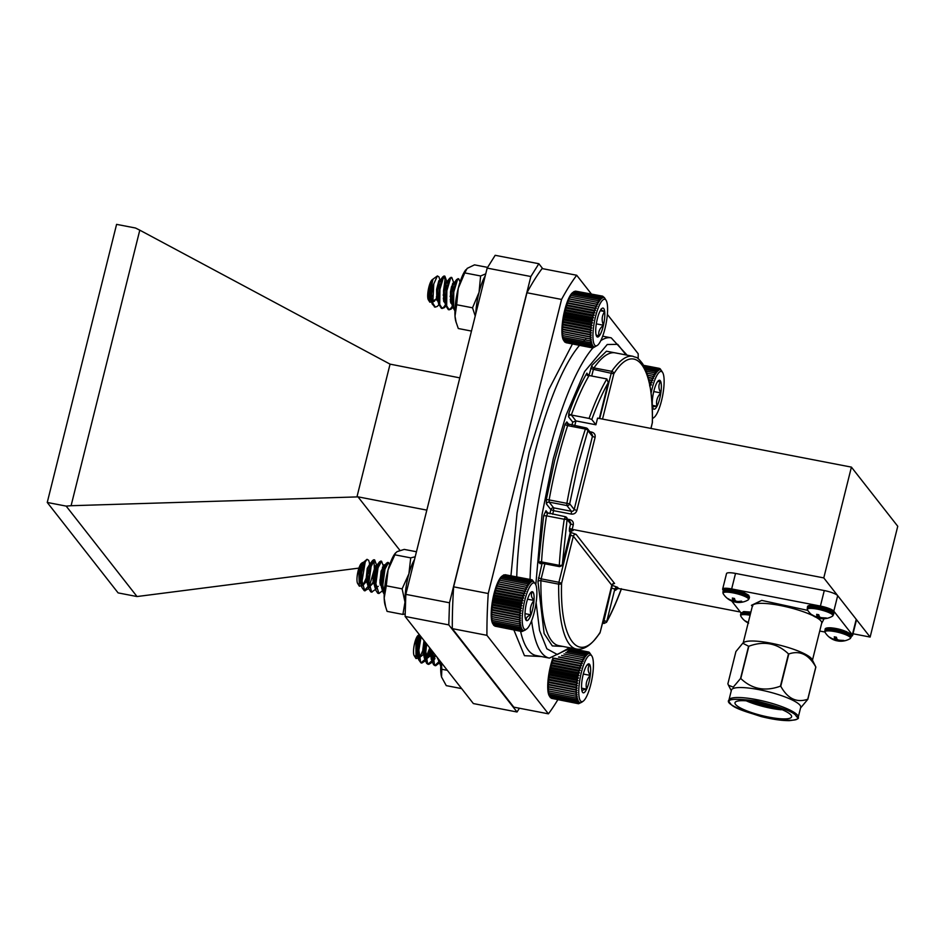 <?xml version="1.0" encoding="UTF-8"?>
<svg xmlns="http://www.w3.org/2000/svg" width="945" height="945" viewBox="0 0 945 945"><rect width="100%" height="100%" fill="white"/><g stroke="black" fill="none" stroke-linecap="round" stroke-linejoin="round"><path stroke-width="1.42" d="M597.405 345.362A23.731 5.906 100.9 0 0 606.064 323.674A23.731 5.906 100.9 0 0 606.099 300.321A23.731 5.906 100.9 0 0 598.894 306.298A23.731 5.906 100.9 0 0 593.212 330.266A23.731 5.906 100.9 0 0 597.405 345.362L592.881 347.973L594.062 346.85L592.231 347.748L593.472 346.508L591.629 347.252L592.928 345.894L591.109 346.472L592.468 345.019L590.649 345.421L592.066 343.909L590.271 344.122L591.747 342.551L589.975 342.574L591.511 340.98L589.774 340.802L591.357 339.196L589.645 338.83L591.275 337.235L589.609 336.668L591.286 335.097L589.668 334.353L591.381 332.829L589.81 331.908L591.57 330.443L590.046 329.344L591.83 327.974L590.365 326.698L592.161 325.434L590.755 324.017L592.574 322.871L591.239 321.3L593.07 320.296L591.783 318.595L593.614 317.744L592.385 315.925L594.228 315.24L593.058 313.327L594.889 312.807L593.779 310.834L595.598 310.492L594.547 308.448L596.342 308.294L595.35 306.215L597.11 306.251L596.177 304.16L597.901 304.396L597.016 302.305L598.717 302.731L597.866 300.664L599.52 301.278L598.717 299.246L600.323 300.049L599.567 298.088L601.114 299.069L600.382 297.191L601.882 298.348L601.174 296.576L602.626 297.888L601.93 296.222L603.312 297.699L602.638 296.163L575.517 291.131M601.93 296.222L574.477 291.414M601.174 296.576L574.312 291.391L572.516 292.69A25.042 6.225 -79.1 0 1 572.67 292.572A25.042 6.225 -79.1 0 1 572.753 292.513M572.67 292.572L571.749 293.411A25.042 6.225 -79.1 0 1 572.516 292.69M571.749 293.411L570.957 294.391A25.042 6.225 -79.1 0 1 571.749 293.411M570.957 294.391L570.154 295.608A25.042 6.225 -79.1 0 1 570.957 294.391M570.154 295.608L571.016 295.478L569.351 297.061A25.042 6.225 -79.1 0 1 570.154 295.608M569.351 297.061L570.154 297.12L568.536 298.726A25.042 6.225 -79.1 0 1 569.351 297.061M568.536 298.726L569.315 298.986L567.744 300.593A25.042 6.225 -79.1 0 1 568.536 298.726L597.901 304.396M567.744 300.593L568.488 301.042L566.976 302.624A25.042 6.225 -79.1 0 1 567.744 300.593L597.11 306.251M566.976 302.624L567.685 303.262L566.232 304.822A25.042 6.225 -79.1 0 1 566.976 302.624L596.342 308.294M566.232 304.822L566.917 305.648L565.523 307.137A25.042 6.225 -79.1 0 1 566.232 304.822L595.598 310.492M565.523 307.137L566.197 308.153L564.862 309.57A25.042 6.225 -79.1 0 1 565.523 307.137L594.889 312.807M564.862 309.57L565.535 310.751L564.248 312.074A25.042 6.225 -79.1 0 1 564.862 309.57L594.228 315.24M564.248 312.074L564.921 313.409L563.692 314.626A25.042 6.225 -79.1 0 1 564.248 312.074L593.614 317.744M563.692 314.626L564.378 316.114L563.208 317.201A25.042 6.225 -79.1 0 1 563.692 314.626L593.07 320.296M563.208 317.201L563.905 318.831L562.795 319.776A25.042 6.225 -79.1 0 1 563.208 317.201L592.574 322.871M562.795 319.776L563.504 321.524L562.464 322.304A25.042 6.225 -79.1 0 1 562.795 319.776L592.161 325.434M562.464 322.304L563.185 324.159L562.204 324.785A25.042 6.225 -79.1 0 1 562.464 322.304L591.83 327.974M562.204 324.785L562.96 326.722L562.015 327.159A25.042 6.225 -79.1 0 1 562.204 324.785L591.57 330.443M562.015 327.159L562.807 329.167L561.921 329.439A25.042 6.225 -79.1 0 1 562.015 327.159L591.381 332.829M561.921 329.439L562.759 331.494L561.909 331.565A25.042 6.225 -79.1 0 1 561.921 329.439L591.286 335.097M561.909 331.565L562.783 333.644L561.991 333.526A25.042 6.225 -79.1 0 1 561.909 331.565L591.275 337.235M561.991 333.526L562.913 335.617L562.145 335.31A25.042 6.225 -79.1 0 1 561.991 333.526L591.357 339.196M562.145 335.31L563.125 337.389L562.381 336.881A25.042 6.225 -79.1 0 1 562.145 335.31M562.381 336.881L562.7 338.239A25.042 6.225 -79.1 0 1 562.381 336.881M562.7 338.239L563.102 339.361A25.042 6.225 -79.1 0 1 562.7 338.239M563.102 339.361L563.563 340.224A25.042 6.225 -79.1 0 1 563.492 340.106A25.042 6.225 -79.1 0 1 563.102 339.361M591.109 346.472L564.248 341.287L563.563 340.224M564.26 341.287L564.779 342.066L591.629 347.252M565.027 342.114L592.231 347.748M565.925 342.681L592.881 347.973M439.46 302.943L436.814 300.132L436.614 289.371L438.858 280.677L439.992 280.464L438.976 276.92L437.405 275.928L433.779 283.89A16.1 4.004 100.9 0 0 431.381 296.116L432.137 303.865L434.877 306.971M438.988 302.991L439.378 302.27M443.583 290.469L445.036 279.673L444.008 275.999L442.721 276.956L439.059 289.17L438.858 304.337L441.374 308.283L443.488 307.491L446.312 303.617M450.517 291.804L451.545 286.5M451.332 277.617L449.655 278.291L445.993 290.517L445.792 305.672L448.308 309.629L450.422 308.838L453.246 304.952M458.266 278.952L456.589 279.625L452.927 291.851L452.726 307.007L454.923 310.87M433.779 283.89L432.798 303.168L435.302 307.113L437.417 306.322L439.59 303.77M443.193 295.218L444.445 290.635M445.485 285.331L445.851 281.917M446.394 304.278L443.748 301.479L443.548 290.706L445.792 282.023L446.926 281.811L444.871 276.176L443.595 277.121L439.921 289.347L439.732 304.503L442.236 308.448L444.351 307.657L446.524 305.105M450.127 296.565L451.379 291.981M452.419 286.666L452.785 283.264M453.328 305.613L450.682 302.813L450.481 292.052L452.726 283.358L453.86 283.146L451.804 277.511L450.529 278.456L446.855 290.682L446.666 305.837L449.17 309.795L451.285 309.003L453.458 306.44M460.073 282L458.738 278.846L457.463 279.803L453.789 292.017L453.6 307.172L454.947 310.397M432.267 295.372A10.631 2.646 -79.1 0 1 431.392 297.604M430.719 298.868A10.631 2.646 -79.1 0 1 430.14 299.671M429.845 302.199L428.357 299.837A10.631 2.646 -79.1 0 1 427.813 293.34A10.631 2.646 -79.1 0 1 432.255 279.673L433.034 279.094A11.364 2.823 100.9 0 0 430.459 283.642L428.746 294.06L429.845 302.199L433.342 301.538M431.381 296.116C431.676 286.24 432.267 280.535 433.164 279.011L437.405 275.928M433.023 279.177L430.542 288.201L430.743 298.963L432.739 301.798L434.357 301.266L437.216 297.226M438.456 294.332L439.85 289.808M440.89 284.469L440.937 281.008M442.886 276.743L439.732 280.842L437.476 289.536L437.677 300.297L439.673 303.132L438.799 302.967M443.441 299.872L444.15 298.561M445.39 295.679L446.784 291.143M447.824 285.815L447.871 282.342M449.82 278.078L446.666 282.189L444.41 290.871L444.611 301.644L446.607 304.467M450.375 301.219L451.084 299.908M452.324 297.013L453.718 292.477M454.758 287.15L454.805 283.677M456.754 279.413L453.6 283.524L451.344 292.218L451.545 302.979L452.667 305.648M430.459 283.642L429.68 288.036L429.88 298.797L431.865 301.632L434.594 299.931M436.342 297.061L437.122 295.348M438.988 289.642L440.027 284.303M443.276 298.396L444.055 296.683M445.922 290.977L446.961 285.638M450.21 299.73L450.989 298.018M452.856 292.312L453.895 286.985M595.858 333.538A14.73 3.662 100.9 0 0 596.649 336.361A14.73 3.662 100.9 0 0 599.035 336.219A14.73 3.662 100.9 0 0 603.442 325.245A14.73 3.662 100.9 0 0 604.682 311.578A14.73 3.662 100.9 0 0 602.048 308.389A14.73 3.662 100.9 0 0 601.504 308.885A14.73 3.662 100.9 0 0 597.086 319.859A14.73 3.662 100.9 0 0 595.858 333.538M596.082 334.873L599.035 336.219C598.043 332.12 599.52 328.458 603.442 325.245C601.41 320.213 601.823 315.654 604.682 311.578C601.185 310.208 600.134 309.322 601.504 308.885M596.319 323.863L603.442 325.245M600.252 310.716L604.682 311.578M602.638 296.163L604.41 297.663M605.095 298.726L604.422 297.675M600.382 297.191L573.52 292.017M599.567 298.088L572.705 292.903M598.717 299.246L571.867 294.072M597.866 300.664L571.016 295.478M597.016 302.305L570.154 297.12M596.177 304.16L569.315 298.986M595.35 306.215L568.488 301.042M594.547 308.448L567.685 303.262M593.779 310.834L566.917 305.648M593.058 313.327L566.197 308.153M592.385 315.925L565.535 310.751M591.783 318.595L564.921 313.409M591.239 321.3L564.378 316.114M590.755 324.017L563.905 318.831M590.365 326.698L563.504 321.524M590.046 329.344L563.185 324.159M589.81 331.908L562.96 326.722M589.668 334.353L562.807 329.167M589.609 336.668L562.759 331.494M589.645 338.83L562.783 333.644M589.774 340.802L562.913 335.617M589.975 342.574L563.125 337.389M590.271 344.122L563.409 338.936M590.649 345.421L563.787 340.235M549.269 695.827A25.042 6.225 -79.1 0 1 548.821 694.894L549.317 695.898A25.042 6.225 -79.1 0 1 549.269 695.827L550.462 697.693L577.312 702.867L578.635 701.497L576.804 702.029L578.186 700.564L576.367 700.918L577.808 699.383L576.013 699.548L577.501 697.977L575.741 697.953L577.289 696.347L575.552 696.122L577.147 694.516L575.446 694.102L577.1 692.508L575.434 691.905L577.123 690.346L575.517 689.555L577.241 688.043L575.682 687.074L577.442 685.633L575.942 684.487L577.726 683.14L576.273 681.829L578.08 680.601L576.686 679.136L578.517 678.026L577.182 676.419L579.013 675.451L577.749 673.726L579.58 672.911L578.375 671.068L580.206 670.418L579.061 668.493L580.88 668.02L579.793 666.024L581.6 665.729L580.561 663.673L582.344 663.567L581.376 661.488L583.124 661.571L582.203 659.48L583.927 659.752L583.053 657.673L584.731 658.133L583.904 656.078L585.546 656.74L584.754 654.731L586.349 655.582L585.593 653.633L587.129 654.661L586.408 652.806L587.896 654.011L587.188 652.251L588.617 653.609L587.932 651.979L589.302 653.491L588.629 651.991L589.94 653.633L589.267 652.286L591.924 656.114A23.731 5.906 100.9 0 0 581.707 671.068A23.731 5.906 100.9 0 0 578.812 693.949A23.731 5.906 100.9 0 0 583.23 701.155A23.731 5.906 100.9 0 0 591.877 679.467A23.731 5.906 100.9 0 0 591.924 656.114M550.651 697.729L577.891 703.446L579.155 702.17L577.312 702.867M551.514 698.355L578.541 703.741L579.734 702.584L577.891 703.446M552.979 657.897L553.699 658.488L552.234 660.059A25.042 6.225 -79.1 0 1 552.813 658.346M552.234 660.059L552.931 660.839L551.514 662.351A25.042 6.225 -79.1 0 1 552.234 660.059L581.6 665.729M551.514 662.351L552.199 663.307L550.84 664.748A25.042 6.225 -79.1 0 1 551.514 662.351L580.88 668.02M550.84 664.748L551.514 665.894L550.214 667.241A25.042 6.225 -79.1 0 1 550.84 664.748L580.206 670.418M550.214 667.241L550.888 668.54L549.647 669.781A25.042 6.225 -79.1 0 1 550.214 667.241L579.58 672.911M549.647 669.781L550.321 671.233L549.151 672.356A25.042 6.225 -79.1 0 1 549.647 669.781L579.013 675.451M549.151 672.356L549.836 673.95L548.714 674.931A25.042 6.225 -79.1 0 1 549.151 672.356L578.517 678.026M548.714 674.931L549.411 676.644L548.36 677.47A25.042 6.225 -79.1 0 1 548.714 674.931L578.08 680.601M548.36 677.47L549.08 679.301L548.076 679.963A25.042 6.225 -79.1 0 1 548.36 677.47L577.726 683.14M548.076 679.963L548.821 681.888L547.876 682.373A25.042 6.225 -79.1 0 1 548.076 679.963L577.442 685.633M547.876 682.373L548.655 684.369L547.757 684.676A25.042 6.225 -79.1 0 1 547.876 682.373L577.241 688.043M547.757 684.676L548.584 686.72L547.734 686.838A25.042 6.225 -79.1 0 1 547.757 684.676L577.123 690.346M547.734 686.838L548.596 688.917L547.781 688.846A25.042 6.225 -79.1 0 1 547.734 686.838L577.1 692.508M547.781 688.846L548.691 690.949L547.923 690.677A25.042 6.225 -79.1 0 1 547.781 688.846L577.147 694.516M547.923 690.677L548.88 692.768L548.135 692.307A25.042 6.225 -79.1 0 1 547.923 690.677M548.135 692.307L548.443 693.713A25.042 6.225 -79.1 0 1 548.135 692.307M420.749 636.41A16.1 4.004 100.9 0 0 419.013 641.738L417.997 650.03L418.682 659.716L420.962 662.882L425.463 659.031L429.762 647.916M425.959 643.049L424.931 651.365L425.616 661.051L426.679 663.39L427.896 664.217L432.397 660.378L435.019 654.613M432.019 650.786L432.55 662.398L433.613 664.725L434.83 665.552L439.779 660.898M438.799 659.445L440.724 666.284M421.08 636.824L418.871 650.195L420.608 662.221L421.824 663.047L425.144 661.004L430.447 648.778M426.679 643.982L425.805 651.53L427.542 663.555L428.77 664.382L432.078 662.339L435.645 655.417M432.81 651.802L434.476 664.89L435.704 665.717L440.004 662.398M439.756 660.661L440.772 665.126M419.072 647.691A10.631 2.646 -79.1 0 1 418.753 648.943A10.631 2.646 -79.1 0 1 415.162 656.078M416.001 658.535L414.182 655.641A10.631 2.646 -79.1 0 1 414.831 642.411A10.631 2.646 -79.1 0 1 418.068 635.465L418.859 634.886A11.364 2.823 100.9 0 0 418.54 635.17L415.918 642.234L416.001 658.535L419.592 657.874L423.762 648.341M418.493 635.253A10.631 2.646 -79.1 0 1 419.285 635.548M420.029 638.359A10.631 2.646 -79.1 0 1 420.041 641.112M419.013 641.738L420.112 635.595M419.651 634.993L418.399 637.745L416.745 648.577L418.316 657.129L419.261 657.72L422.698 655.062L426.396 645.813M424.707 641.454L423.679 649.912L425.25 658.464L426.195 659.067L429.632 656.397L432.16 650.963M430.731 649.144L431.227 657.791L433.129 660.401L432.267 660.236L434.995 658.582L432.078 662.339M437.972 658.381L439.862 661.547M418.54 635.17L415.883 648.412L417.442 656.952L418.399 657.555L421.127 655.901L419.592 657.874M422.876 652.995L426.077 643.202M424.01 640.556L422.817 649.747L424.376 658.299L425.333 658.901L428.061 657.236L431.522 650.148M429.94 648.128L431.31 659.634L432.267 660.236M436.885 656.999L439.189 661.571M548.821 694.894A25.042 6.225 -79.1 0 1 548.443 693.713L548.821 694.894M581.907 681.31A14.73 3.662 100.9 0 0 582.439 692.106A14.73 3.662 100.9 0 0 582.463 692.153A14.73 3.662 100.9 0 0 586.621 689.141A14.73 3.662 100.9 0 0 590.271 675.38A14.73 3.662 100.9 0 0 589.739 664.583A14.73 3.662 100.9 0 0 587.861 664.193A14.73 3.662 100.9 0 0 585.557 667.548A14.73 3.662 100.9 0 0 581.907 681.31M582.439 692.106C581.376 690.653 582.77 689.661 586.621 689.141C585.392 684.085 586.609 679.502 590.271 675.38C587.648 671.34 587.471 667.749 589.739 664.583L587.353 665.056M581.577 688.173L586.621 689.141M583.313 674.045L590.271 675.38M581.777 702.206L578.541 703.741M549.943 696.843L576.804 702.029M576.367 700.918L549.506 695.733M588.629 651.991L570.142 648.424M587.932 651.979L570.048 648.53M587.188 652.251L569.717 648.884M586.408 652.806L569.138 649.475M585.593 653.633L568.311 650.302M584.754 654.731L567.201 651.341M583.904 656.078L565.783 652.582M583.053 657.673L563.976 653.987M583.927 659.752L561.732 655.476M582.203 659.48L561.661 655.511M583.124 661.571L558.932 656.905M581.376 661.488L558.507 657.07M582.344 663.567L554.467 658.192M580.561 663.673L553.699 658.488M579.793 666.024L552.931 660.839M579.061 668.493L552.199 663.307M578.375 671.068L551.514 665.894M577.749 673.726L550.888 668.54M577.182 676.419L550.321 671.233M576.686 679.136L549.836 673.95M576.273 681.829L549.411 676.644M575.942 684.487L549.08 679.301M575.682 687.074L548.821 681.888M575.517 689.555L548.655 684.369M575.434 691.905L548.584 686.72M575.446 694.102L548.596 688.917M575.552 696.122L548.691 690.949M575.741 697.953L548.88 692.768M576.013 699.548L549.151 694.362M494.908 626.145L521.947 631.555L523.152 630.386L521.321 631.248L522.573 629.961L520.742 630.658L522.065 629.264L520.234 629.783L521.616 628.319L519.809 628.649L521.25 627.126L519.455 627.279L520.955 625.696L519.183 625.661L520.73 624.054L519.006 623.818L520.601 622.212L518.911 621.786L520.553 620.192L518.911 619.566L520.601 618.018L518.994 617.203L520.719 615.703L519.159 614.722L520.919 613.293L519.419 612.124L521.215 610.789L519.762 609.466L521.569 608.237L520.187 606.773L522.006 605.662L520.683 604.056L522.514 603.099L521.25 601.363L523.093 600.559L521.888 598.717L523.719 598.079L522.573 596.141L524.392 595.681L523.306 593.673L525.113 593.389L524.085 591.346L525.869 591.251L524.888 589.16L526.648 589.267L525.727 587.176L527.452 587.459L526.578 585.38L528.255 585.865L527.428 583.809L529.07 584.482L528.279 582.474L529.861 583.337L529.106 581.399L530.653 582.439L529.921 580.584L531.409 581.801L530.7 580.053L532.13 581.423L531.444 579.805L532.815 581.317L532.141 579.828L535.39 583.951A23.731 5.906 100.9 0 0 524.073 603.489A23.731 5.906 100.9 0 0 526.696 628.98A23.731 5.906 100.9 0 0 535.342 607.292A23.731 5.906 100.9 0 0 535.39 583.951M532.141 579.828L505.138 574.725M531.444 579.805L504.098 574.914M530.7 580.053L503.85 574.867L501.287 576.769A25.042 6.225 -79.1 0 1 501.949 576.202A25.042 6.225 -79.1 0 1 502.043 576.131L503.071 575.41L502.043 576.131M501.287 576.769L500.496 577.667A25.042 6.225 -79.1 0 1 501.287 576.769M500.496 577.667L499.704 578.812A25.042 6.225 -79.1 0 1 500.496 577.667M499.704 578.812L500.566 578.623L498.889 580.195A25.042 6.225 -79.1 0 1 499.704 578.812M498.889 580.195L499.716 580.195L498.086 581.789A25.042 6.225 -79.1 0 1 498.889 580.195M498.086 581.789L498.865 581.99L497.283 583.597A25.042 6.225 -79.1 0 1 498.086 581.789L527.452 587.459M497.283 583.597L498.039 583.986L496.503 585.581A25.042 6.225 -79.1 0 1 497.283 583.597L526.648 589.267M496.503 585.581L497.224 586.16L495.747 587.731A25.042 6.225 -79.1 0 1 496.503 585.581L525.869 591.251M495.747 587.731L496.444 588.499L495.026 590.011A25.042 6.225 -79.1 0 1 495.747 587.731L525.113 593.389M495.026 590.011L495.712 590.956L494.353 592.409A25.042 6.225 -79.1 0 1 495.026 590.011L524.392 595.681M494.353 592.409L495.026 593.531L493.727 594.889A25.042 6.225 -79.1 0 1 494.353 592.409L523.719 598.079M493.727 594.889L494.389 596.177L493.148 597.429A25.042 6.225 -79.1 0 1 493.727 594.889L523.093 600.559M493.148 597.429L493.822 598.87L492.64 600.004A25.042 6.225 -79.1 0 1 493.148 597.429L522.514 603.099M492.64 600.004L493.325 601.587L492.203 602.579A25.042 6.225 -79.1 0 1 492.64 600.004L522.006 605.662M492.203 602.579L492.912 604.28L491.849 605.131A25.042 6.225 -79.1 0 1 492.203 602.579L521.569 608.237M491.849 605.131L492.569 606.95L491.554 607.623A25.042 6.225 -79.1 0 1 491.849 605.131L521.215 610.789M491.554 607.623L492.31 609.537L491.353 610.033A25.042 6.225 -79.1 0 1 491.554 607.623L520.919 613.293M491.353 610.033L492.132 612.029L491.235 612.348A25.042 6.225 -79.1 0 1 491.353 610.033L520.719 615.703M491.235 612.348L492.05 614.392L491.187 614.522A25.042 6.225 -79.1 0 1 491.235 612.348L520.601 618.018M491.187 614.522L492.05 616.601L491.235 616.542A25.042 6.225 -79.1 0 1 491.187 614.522L520.553 620.192M491.235 616.542L492.144 618.632L491.365 618.384A25.042 6.225 -79.1 0 1 491.235 616.542L520.601 622.212M491.365 618.384L492.333 620.475L491.589 620.026A25.042 6.225 -79.1 0 1 491.365 618.384M491.589 620.026L491.884 621.456A25.042 6.225 -79.1 0 1 491.589 620.026M494.058 625.507L521.321 631.248M491.884 621.456L492.25 622.649A25.042 6.225 -79.1 0 1 491.884 621.456M492.25 622.649L492.699 623.594A25.042 6.225 -79.1 0 1 492.25 622.649M369.802 564.224L368.68 560.326L367.026 559.31L365.219 562.015A16.1 4.004 100.9 0 0 361.746 572.682L361.167 580.903L361.9 587.483L364.215 590.66L369.908 584.506L374.374 569.008L373.972 559.794L372.708 560.385L370.251 566.303L368.101 582.238L368.833 588.818L370.818 591.901L372.011 592.172M381.118 561.33L379.642 561.732L377.185 567.638L375.035 583.573L375.767 590.153L377.752 593.236L378.945 593.507L383.233 590.2M388.052 562.665L386.576 563.066L384.119 568.973L381.969 584.92L382.701 591.499L384.202 594.275M365.219 562.015L362.029 581.069L364.746 590.731L368.42 588.747L372.921 582.404L376.724 569.386M372.991 578.848L374.196 574.584M375.248 569.15L375.614 565.665M376.736 565.559L374.645 559.889L371.113 566.468L368.963 582.404L371.68 592.066L376.299 588.853M379.925 580.195L381.13 575.918M382.182 570.485L382.548 567M383.67 566.905L381.579 561.224L378.047 567.803L375.897 583.75L378.945 593.507M389.623 564.838L388.513 562.57L384.981 569.138L382.831 585.085L384.237 593.365M362.183 576.899A10.631 2.646 -79.1 0 1 359.761 582.864M359.372 586.207L357.647 583.467A10.631 2.646 -79.1 0 1 357.801 572.304A10.631 2.646 -79.1 0 1 361.533 563.291L362.325 562.724A11.364 2.823 100.9 0 0 361.309 563.905L358.828 572.398L359.372 586.207L362.963 585.51L366.991 576.296M361.911 563.09A10.631 2.646 -79.1 0 1 362.585 563.22M363.494 566.185A10.631 2.646 -79.1 0 1 363.541 567.626M361.746 572.682L363.683 562.901M361.309 563.905L359.124 578.387L361.392 585.274L362.502 585.51L360.577 582.888L359.998 578.553L361.179 567.236L362.821 562.854L367.026 559.31M363.104 562.488L363.104 562.488A11.364 2.823 100.9 0 0 362.325 562.724M362.502 585.51L366.849 581.234L369.613 573.698M370.653 568.217L370.735 564.708M372.708 560.385L369.755 564.2L368.113 568.571L366.932 579.887L367.51 584.223L369.436 586.857L373.783 582.569L376.547 575.032M377.587 569.552L377.669 566.055M375.496 588.026L372.991 581.057L374.173 569.74L376.346 565.039L373.866 581.234L374.444 585.557L376.37 588.192L375.508 588.026L378.284 586.313M380.15 584.979L383.481 576.367M384.52 570.898L384.603 567.39M386.576 563.066L383.623 566.87L381.981 571.252L380.8 582.569L381.378 586.892L383.091 589.337M361.64 585.345L364.416 583.644L366.92 578.99M368.739 573.532L369.79 568.051M369.779 564.153L367.239 568.406L366.058 579.722L368.326 586.609L371.35 584.979M379.984 583.467L383.658 570.721M383.646 566.835L381.107 571.087L379.925 582.404L382.441 589.361M525.089 611.923A14.73 3.662 100.9 0 0 525.928 619.979A14.73 3.662 100.9 0 0 526.519 620.558A14.73 3.662 100.9 0 0 530.984 614.817A14.73 3.662 100.9 0 0 534.008 600.429A14.73 3.662 100.9 0 0 532.578 591.794A14.73 3.662 100.9 0 0 531.326 592.019A14.73 3.662 100.9 0 0 528.125 597.535A14.73 3.662 100.9 0 0 525.089 611.923M526.519 620.558C525.55 618.195 527.038 616.282 530.984 614.817C529.543 609.549 530.558 604.753 534.008 600.429C531.09 597.11 530.617 594.228 532.578 591.794M525.007 613.659L530.984 614.817M527.546 599.189L534.008 600.429M525.184 630.067L521.947 631.555M492.699 623.594L493.881 625.472L520.742 630.658M529.921 580.584L503.071 575.41M529.106 581.399L502.256 576.214M528.279 582.474L501.417 577.289M527.428 583.809L500.566 578.623M526.578 585.38L499.716 580.195M525.727 587.176L498.865 581.99M524.888 589.16L498.039 583.986M524.085 591.346L497.224 586.16M523.306 593.673L496.444 588.499M522.573 596.141L495.712 590.956M521.888 598.717L495.026 593.531M521.25 601.363L494.389 596.177M520.683 604.056L493.822 598.87M520.187 606.773L493.325 601.587M519.762 609.466L492.912 604.28M519.419 612.124L492.569 606.95M519.159 614.722L492.31 609.537M518.994 617.203L492.132 612.029M518.911 619.566L492.05 614.392M518.911 621.786L492.05 616.601M519.006 623.818L492.144 618.632M519.183 625.661L492.333 620.475M519.455 627.279L492.593 622.093M519.809 628.649L492.947 623.476M520.234 629.783L493.373 624.598M652.404 418.033A23.731 5.906 100.9 0 0 653.952 417.525A23.731 5.906 100.9 0 0 662.599 395.837A23.731 5.906 100.9 0 0 662.634 372.495A23.731 5.906 100.9 0 0 651.046 393.427M652.948 408.075A14.73 3.662 100.9 0 0 653.184 408.523A14.73 3.662 100.9 0 0 656.976 406.267A14.73 3.662 100.9 0 0 660.827 392.919A14.73 3.662 100.9 0 0 660.661 381.378A14.73 3.662 100.9 0 0 658.582 380.563A14.73 3.662 100.9 0 0 656.633 383.186A14.73 3.662 100.9 0 0 652.782 396.522A14.73 3.662 100.9 0 0 652.948 408.075C651.837 407 653.172 406.397 656.976 406.267C655.806 401.377 657.082 396.935 660.827 392.919C658.322 388.596 658.275 384.757 660.661 381.378L657.874 381.626M652.357 405.37L656.976 406.267M653.739 391.549L660.827 392.919M661.642 370.912L660.189 369.022M650.243 387.556L649.617 385.442L651.436 384.922L650.337 382.938L652.144 382.607L651.105 380.563L652.889 380.41L651.896 378.343L653.668 378.378L652.723 376.287L654.46 376.523L653.574 374.433L655.263 374.858L654.424 372.791L656.078 373.417L655.275 371.385L656.881 372.2L656.114 370.239L657.673 371.22L656.94 369.341L658.441 370.511L657.732 368.727L659.173 370.05L658.488 368.396L660.52 369.944L659.846 368.562L661.11 370.298L660.437 369.07M652.664 418.458L653.952 417.525M659.185 368.337L643.58 365.325M658.488 368.396L643.699 365.538M657.732 368.727L643.994 366.081M656.94 369.341L644.419 366.932M656.114 370.239L644.962 368.089M655.275 371.385L645.589 369.519M654.424 372.791L646.238 371.22M653.574 374.433L646.923 373.145M654.46 376.523L647.549 375.189M652.723 376.287L647.585 375.295M653.668 378.378L648.14 377.315M651.896 378.343L648.223 377.634M652.889 380.41L648.719 379.606M651.105 380.563L648.837 380.126M652.144 382.607L649.25 382.04M650.337 382.938L649.392 382.76M651.436 384.922L649.747 384.591M405.204 613.931L402.913 614.427L387.072 611.368L385.064 604.942A29.165 7.253 -79.1 0 1 384.19 598.102A29.165 7.253 -79.1 0 1 388.1 569.823A29.165 7.253 -79.1 0 1 394.963 553.652L397.089 551.62L404.247 549.399L416.45 551.75M402.913 614.427L404.992 602.119L402.121 588.853L408.901 573.839L410.721 557.869L415.198 556.77M385.654 607.033L384.19 598.102L386.281 585.794L402.121 588.853M386.281 585.794L388.1 569.823L394.868 554.809L410.721 557.869M394.868 554.809L395.53 552.908M405.759 596.508L405.086 596.378A29.165 7.253 -79.1 0 1 414.512 559.534A29.165 7.253 100.9 0 0 408.901 573.839A29.165 7.253 100.9 0 0 404.992 602.119A29.165 7.253 100.9 0 0 405.429 606.938A29.165 7.253 -79.1 0 1 404.98 601.445L405.594 601.563M471.472 331.069L458.301 328.517L455.797 321.253A29.165 7.253 -79.1 0 1 455.017 316.15A29.165 7.253 -79.1 0 1 458.242 288.343A29.165 7.253 -79.1 0 1 465.696 269.951A29.165 7.253 -79.1 0 1 465.909 269.691M475.229 316.032L472.524 307.798L479.044 292.359L480.615 275.964L485.742 273.861M456.151 322.493L455.017 316.15L456.671 304.739L472.524 307.798M456.671 304.739L458.242 288.343L464.763 272.904L480.615 275.964M464.763 272.904L467.149 268.404L474.484 264.86L487.608 267.388M476.044 312.724L475.819 312.689A29.165 7.253 -79.1 0 1 485.246 275.834A29.165 7.253 100.9 0 0 479.044 292.359A29.165 7.253 100.9 0 0 475.76 313.858M441.622 677.199A29.165 7.253 -79.1 0 1 441.587 677.092A29.165 7.253 -79.1 0 1 441.551 676.974A29.165 7.253 -79.1 0 1 440.972 662.221M441.587 677.092L446.264 685.633L461.644 688.61M441.551 676.974L441.811 669.273L447.339 670.336M441.811 669.273L441.457 662.835M404.98 601.445L405.641 600.158M488.246 593.519L561.566 299.435A244.743 60.87 -79.1 0 1 576.698 275.255L542.087 268.569A244.743 60.87 100.9 0 0 526.956 292.761L453.635 586.833A244.743 60.87 100.9 0 0 452.301 628.638L513.808 707.155L548.419 713.829L486.923 635.323A244.743 60.87 -79.1 0 1 488.246 593.519L453.635 586.833M452.301 628.638L486.923 635.323M561.566 299.435L526.956 292.761M576.698 275.255L591.381 293.989M607.363 314.401L638.194 353.761A244.743 60.87 -79.1 0 1 638.194 358.722M557.822 699.737A244.743 60.87 -79.1 0 1 548.419 713.829M510.95 575.741L517.069 512.899L529.235 452.005L548.726 389.742L572.41 344.027M541.249 656.527L524.463 655.7L513.891 630.008M562.96 646.451L552.305 645.907L544.107 633.493L537.965 581.565L542.099 563.279M540.41 563.48L538.626 562.464L543.647 515.675L546.009 510.725L548.112 513.395M549.872 513.737L550.888 509.65L546.399 503.909L546.316 499.503L554.668 460.428L565.134 424.057L566.835 421.919L568.937 424.6M599.319 418.47L608.249 382.666L606.855 378.945L589.101 375.519A149.086 37.079 100.9 0 0 571.323 415.009L575.954 420.927L572.717 422.12L568.547 416.804L568.855 413.272C574.702 397.136 580.714 383.764 586.916 373.145L587.577 374.338M588.924 375.472L591.853 365.42L606.477 351.209L619.459 353.69M568.855 413.272A2.339 1.205 19.9 0 0 571.323 415.009L589.066 418.434A149.086 37.079 -79.1 0 1 606.855 378.945M574.749 425.722L575.954 420.927L595.917 424.777L591.783 419.497L589.066 418.434M595.917 424.777L597.571 418.127L851.41 467.113L897.75 526.27L870.132 637.06L853.016 633.764M608.249 382.666C602.603 392.588 597.11 404.862 591.783 419.497M568.039 519.266L569.941 519.632C572.552 520.423 573.662 522.183 573.272 524.924L572.174 529.354L823.78 577.903L851.41 467.113M589.869 431.735L591.771 432.101C594.381 432.904 595.492 434.665 595.102 437.393L576.863 510.513C575.918 513.135 574.076 514.328 571.323 514.092L553.569 510.666L552.671 514.281M823.78 577.903L870.132 637.06M740.313 612.006L618.514 588.511A2.339 2.209 -38.1 0 0 615.738 590.294L614.817 589.113L611.226 587.92M611.899 585.227L617.581 587.317L618.514 588.511L616.471 589.267L616.707 588.534M570.272 532.555L569.398 531.137A2.339 2.209 141.9 0 1 572.174 529.354L573.095 530.535L571.43 531.114M570.426 532.283L576.107 534.374L614.569 583.478L612.903 584.057M734.23 589.81L744.648 592.905L748.499 595.952M723.303 593.826A13.171 2.693 14 0 1 723.185 593.649A13.171 2.693 14 0 1 733.214 592.905A13.171 2.693 14 0 1 748.216 599.886L749.479 597.417A13.537 2.764 14 0 0 733.663 590.719A13.537 2.764 14 0 0 723.22 590.873C722.83 589.491 724.768 588.889 729.008 589.066C736.852 589.81 743.42 591.877 748.735 595.279L749.479 597.417M728.359 598.882L730.52 600.028A18.274 13.773 -52.3 0 0 732.162 600.418A18.274 2.02 -68.5 0 0 732.647 599.827L732.351 598.067L734.501 598.48L734.986 600.288A18.274 10.371 88.1 0 0 736.12 601.185A18.274 17.234 37.9 0 0 738.222 601.516L741.518 601.15L741.967 601.717L738.718 602.142A18.274 14.553 109.7 0 1 736.946 602.237A18.274 2.8 99.7 0 1 736.592 602.343L734.253 601.882A18.274 11.151 -77.5 0 1 733.875 601.788A18.274 11.151 -77.5 0 1 732.989 601.481A18.274 18.014 -112.4 0 1 731.017 600.654L727.756 598.492M732.647 599.827L733.226 598.256M732.989 601.481L733.958 598.386M734.253 601.882L734.903 600.04M735.234 601.729L735.446 600.677M736.592 602.343L736.734 601.303M736.946 602.237L737.076 601.363M738.718 602.142L738.848 601.492M818.547 606.088L828.966 609.182L832.817 612.23M807.621 610.092A13.171 2.693 14 0 1 807.491 609.915A13.171 2.693 14 0 1 817.531 609.171A13.171 2.693 14 0 1 832.533 616.152L833.797 613.695A13.537 2.764 14 0 0 817.98 606.985A13.537 2.764 14 0 0 807.538 607.151C807.148 605.769 809.085 605.166 813.326 605.343C821.17 606.076 827.737 608.155 833.041 611.557L833.797 613.695M812.676 615.16L814.838 616.294A18.274 13.773 -52.3 0 0 816.48 616.695A18.274 2.02 -68.5 0 0 816.952 616.105L816.669 614.333L818.807 614.746L819.303 616.553A18.274 10.371 88.1 0 0 820.437 617.451A18.274 17.234 37.9 0 0 822.54 617.782L826.284 617.983L823.024 618.408A18.274 14.553 109.7 0 1 821.264 618.514A18.274 2.8 99.7 0 1 820.91 618.609L818.571 618.16A18.274 11.151 -77.5 0 1 818.193 618.065A18.274 11.151 -77.5 0 1 817.307 617.746A18.274 18.014 -112.4 0 1 815.322 616.92L812.074 614.758M816.952 616.105L817.543 614.522M817.307 617.746L818.264 614.663M818.571 618.16L819.22 616.317M819.551 618.006L819.764 616.955M832.651 616.081A18.286 18.286 0 0 1 820.933 618.609L821.051 617.581M821.264 618.514L821.394 617.64M823.024 618.408L823.166 617.758M836.148 628.567L846.578 631.662L850.417 634.709M825.233 632.571A13.171 2.693 14 0 1 825.103 632.394L825.103 632.394A13.171 2.693 14 0 1 838.38 632.37A13.171 2.693 14 0 1 850.146 638.631A13.171 2.693 14 0 1 850.134 638.643L851.398 636.174A13.537 2.764 14 0 0 835.581 629.464A13.537 2.764 14 0 0 825.139 629.63C824.761 628.248 826.686 627.645 830.938 627.823C838.77 628.555 845.35 630.634 850.654 634.036L851.398 636.174M830.289 637.639L832.45 638.773A18.274 13.773 -52.3 0 0 834.092 639.174A18.274 2.02 -68.5 0 0 834.565 638.584L834.281 636.812L836.419 637.225L836.916 639.033A18.274 10.371 88.1 0 0 838.05 639.93A18.274 17.234 37.9 0 0 840.152 640.261L843.897 640.462L840.637 640.887A18.274 14.553 109.7 0 1 838.876 640.993A18.274 2.8 99.7 0 1 838.522 641.088L836.171 640.639A18.274 11.151 -77.5 0 1 835.805 640.545A18.274 11.151 -77.5 0 1 834.919 640.226A18.274 18.014 -112.4 0 1 832.935 639.399L829.686 637.237M834.565 638.584L835.144 637.001M834.919 640.226L835.876 637.143M836.171 640.639L836.833 638.796M837.152 640.486L837.376 639.434M838.522 641.088L838.664 640.06M838.876 640.993L839.006 640.119M840.637 640.887L840.766 640.237M723.397 590.424L722.878 589.751A11.671 2.386 14 0 1 722.653 589.078L726.528 573.568A11.671 2.386 14 0 1 735.529 573.426L824.276 590.554A11.671 2.386 14 0 1 837.683 595.657L856.229 619.318A11.671 2.386 14 0 1 856.453 619.991L852.579 635.501A11.671 2.386 14 0 1 851.398 636.198M819.728 631.036L824.926 632.04M856.229 619.318L852.355 634.827A11.671 2.386 14 0 1 852.579 635.501M852.355 634.827L833.821 611.167L837.683 595.657M824.276 590.554L820.414 606.064A11.671 2.386 14 0 1 833.821 611.167M820.414 606.064L731.654 588.936L735.529 573.426M722.653 589.078A11.671 2.386 14 0 1 731.654 588.936M731.713 601.032L741.01 612.903M742.77 643.202L743.88 642.423A35.697 7.312 14 0 1 777.971 644.726A35.697 7.312 14 0 1 811.59 658.689A35.697 7.312 14 0 1 812.086 659.433L815.866 667.052A41.993 8.599 -166 0 0 815.807 666.969C808.778 654.483 799.777 650.148 788.803 653.987A41.993 8.599 -166 0 0 788.484 653.893C777.227 643.191 764.009 640.639 748.83 646.238A41.993 8.599 -166 0 0 748.582 646.226L742.77 643.214L735.919 651.554L727.874 683.826L728.489 685.231L733.261 687.121L740.537 678.498L748.582 646.226M788.803 653.987L780.759 686.259C787.681 698.698 796.682 703.033 807.751 699.241L815.807 666.969M748.83 646.238L740.785 678.51C751.901 689.177 765.119 691.728 780.44 686.164L788.484 653.893M815.866 667.052L807.821 699.324L800.557 707.97M728.949 700.044L731.442 690.074A35.697 7.312 14 0 1 763.395 690.571A35.697 7.312 14 0 1 800.025 705.253A35.697 7.312 14 0 1 800.71 707.344L798.218 717.314C799.446 718.696 796.552 719.795 789.524 720.633C782.035 720.728 772.632 719.381 761.304 716.593C736.403 708.785 725.618 703.269 728.949 700.044A35.697 7.312 14 0 1 760.902 700.54A35.697 7.312 14 0 1 797.533 715.223A35.697 7.312 14 0 1 798.218 717.314M791.048 715.141A29.165 5.965 14 0 1 791.603 716.842A29.165 5.965 14 0 1 761.871 715.578A29.165 5.965 14 0 1 735.009 702.726A29.165 5.965 14 0 1 761.115 703.139A29.165 5.965 14 0 1 791.048 715.141M746.196 700.812A29.165 5.965 -166 0 0 781.255 709.778L771.403 707.947L752.775 702.241M749.491 701.131L781.255 709.778M740.915 616.305A13.171 2.693 14 0 1 740.785 616.128L740.785 616.128A13.171 2.693 14 0 1 750.094 615.242M748.617 623.133L745.369 620.971L748.133 622.507A18.274 13.773 -52.3 0 0 748.275 622.554M745.971 621.361L745.369 620.971M426.833 510.123L357.978 496.834L399.971 550.439M71.088 505.717L66.174 506.107L137.025 596.543L118.101 592.893L47.25 502.457L116.589 224.367L135.513 228.017L139.789 230.167L71.088 505.717L356.95 496.916L390.061 364.132L459.802 377.87M356.95 496.916L357.978 496.834M538.851 263.726L530.854 276.519L487.171 268.096L495.18 255.304L538.851 263.726L542.749 268.699M487.171 268.096L405.83 594.358L449.501 602.78L530.854 276.519M449.501 602.78L448.804 624.893L405.121 616.459L473.362 703.564L517.033 711.998L448.804 624.893M517.033 711.998L519.396 708.23M66.174 506.107L47.25 502.457M137.025 596.543L358.935 568.11M390.061 364.132L139.789 230.167M360.092 567.957L362.301 567.673M370.145 566.657L370.794 566.575M375.448 565.972L376.476 565.842M383.115 564.98L385.312 564.697M405.121 616.459L405.83 594.358M585.711 339.361A163.083 40.552 100.9 0 0 534.598 454.049A163.083 40.552 100.9 0 0 516.75 576.863M519.986 628.626A163.083 40.552 100.9 0 0 536.098 655.523L549.411 658.098A163.083 40.552 -79.1 0 1 531.61 620.759M530.062 579.427A163.083 40.552 -79.1 0 1 592.846 347.961M600.784 340.649A163.083 40.552 -79.1 0 1 611.214 337.837L602.674 336.196M535.803 584.766L542.005 514.73L553.286 458.656L566.008 415.316L584.707 371.432L607.233 344.512L617.711 344.346L626.074 354.966M569.575 647.727L557.337 654.531L546.86 648.79L539.571 630.504L536.122 602.65M571.949 425.179L572.717 422.12M590.708 368.349L593.389 369.365L593.956 367.912L611.71 371.326A149.086 37.079 -79.1 0 1 632.961 356.289L615.219 352.863A149.086 37.079 100.9 0 0 593.956 367.912A2.339 1.973 35 0 1 591.853 365.42M599.732 418.552L611.71 371.326A2.339 1.973 35 0 1 613.813 373.818L593.389 369.365L591.724 376.015M587.306 375.543L587.483 374.055L589.101 375.519A2.339 1.843 30.4 0 1 586.916 373.145M571.323 415.009A2.339 2.209 -38.1 0 0 568.547 416.804M568.276 424.518A2.339 2.209 141.9 0 1 566.835 421.919M568.5 424.565L567.65 425.628A2.339 1.039 18.3 0 1 565.134 424.057M546.399 503.909A2.339 2.209 -38.1 0 1 549.175 502.126L553.664 507.855L571.418 511.28L566.917 505.551L549.175 502.126L549.128 499.917L566.882 503.342A149.086 37.079 -79.1 0 1 585.404 429.054L567.65 425.628A149.086 37.079 100.9 0 0 549.128 499.917L546.316 499.503M553.664 507.855A2.339 2.209 -38.1 0 0 550.888 509.65L553.569 510.666L553.664 507.855M547.462 513.312A2.339 2.209 141.9 0 1 546.009 510.725M547.687 513.371L546.493 515.84L543.647 515.675M573.095 530.535A2.339 2.209 141.9 0 0 570.331 532.318L562.228 564.791A2.339 1.063 3.4 0 1 559.298 565.346L559.57 566.646L541.816 563.22L541.556 561.921L559.298 565.346A149.086 37.079 -79.1 0 1 564.248 519.266L546.493 515.84A149.086 37.079 100.9 0 0 541.556 561.921A2.339 1.063 3.4 0 0 538.626 562.464M544.899 563.822L541.154 578.848L538.473 577.832M576.474 649.061L578.009 649.25C583.419 649.357 588.829 646.368 594.228 640.273L599.744 633.304A2.339 1.973 -145 0 0 600.051 632.394C579.415 665.752 559.641 640.509 561.59 583.289L573.343 536.169L570.662 535.142L558.908 582.274L561.59 583.289A2.339 1.347 -179.5 0 1 558.649 584.14L540.894 580.714A149.086 37.079 100.9 0 0 558.719 645.636L576.474 649.061A149.086 37.079 -79.1 0 1 558.649 584.14L558.908 582.274L541.154 578.848L540.894 580.714A2.339 1.347 0.5 0 0 537.965 581.565M570.745 532.342L570.662 535.142L569.74 534.976M603.123 620.381L604.032 620.558L612.218 585.286M652.227 423.147L650.904 428.428M602.532 419.084L613.813 373.818C634.449 340.448 654.223 365.691 652.286 422.911A2.339 1.347 0.5 0 0 652.393 422.51C652.617 394.171 649.309 374.492 642.458 363.482C635.997 355.355 636.776 358.226 632.961 356.289M591.771 432.101L591.239 433.495M571.323 514.092L571.418 511.28A2.339 2.209 -38.1 0 0 574.182 509.497L592.42 436.377A2.339 2.209 -38.1 0 0 592.031 434.511L587.542 428.77A2.339 2.209 141.9 0 1 587.92 430.636L592.42 436.377L595.102 437.393M586.254 427.99A2.339 2.209 141.9 0 1 587.542 428.77L586.254 427.99M576.863 510.513L574.182 509.497L569.693 503.756A2.339 2.209 141.9 0 1 566.917 505.551L566.882 503.342L569.693 503.756L577.785 465.897L587.92 430.636A2.339 1.039 -161.7 0 0 585.404 429.054L586.148 427.92L567.224 423.785M559.57 566.646C562.062 565.771 562.96 565.204 562.275 564.921L567.094 519.431L564.248 519.266L565.429 516.797A2.339 2.209 141.9 0 1 567.094 519.431L570.591 523.896A2.339 2.209 -38.1 0 0 570.213 522.03L565.323 516.714L546.399 512.592M569.941 519.632L569.422 521.026M611.746 585.498L600.099 632.536L612.655 583.951M621.361 588.7C616.612 601.516 611.734 612.466 606.725 621.574A2.339 1.795 28.9 0 1 606.548 622.271L604.056 623.44L604.032 620.558L606.725 621.574L614.817 589.113A2.339 2.209 -38.1 0 1 617.581 587.317M621.326 589.089A2.339 1.252 -159.7 0 0 621.337 589.054L621.326 589.089C616.542 601.989 611.616 613.045 606.548 622.271M572.174 529.354L569.492 528.326L570.591 523.896L573.272 524.924M569.398 531.137L569.492 528.326M576.107 534.374A2.339 2.209 -38.1 0 0 573.343 536.169L611.805 585.262A2.339 2.209 141.9 0 1 614.569 583.478M616.754 588.664L615.738 590.294M733.875 601.788A18.286 18.286 0 0 1 723.185 593.649L722.913 592.113A13.537 2.764 14 0 1 733.355 591.948A13.537 2.764 14 0 1 749.172 598.657M818.193 618.065A18.286 18.286 0 0 1 807.491 609.915L807.231 608.379A13.537 2.764 14 0 1 817.673 608.226A13.537 2.764 14 0 1 833.49 614.923M835.805 640.545A18.286 18.286 0 0 1 825.103 632.394L824.831 630.858A13.537 2.764 14 0 1 835.274 630.705A13.537 2.764 14 0 1 851.091 637.403M807.786 610.387L761.717 600.406L751.452 605.308L752.338 606.253M821.607 623.535L823.78 619.27L823.331 618.739M821.737 622.968L821.701 623.145A35.697 7.312 -166 0 0 816.244 617.392M813.102 615.738A35.697 7.312 -166 0 0 775.656 604.682A35.697 7.312 -166 0 0 752.433 605.863L752.74 606.088M796.151 716.121C801.254 720.622 792.595 721.425 770.163 718.543C745.085 712.258 731.843 707.226 730.473 703.446C725.358 698.946 734.017 698.142 756.449 701.025C781.539 707.309 794.769 712.341 796.151 716.121M748.168 622.979A18.286 18.286 0 0 1 740.785 616.128L740.833 613.352A13.537 2.764 14 0 1 750.637 613.081M740.526 614.593A13.537 2.764 14 0 1 750.33 614.309M458.738 278.846L457.876 278.68M451.804 277.511L450.942 277.346M444.871 276.176L444.008 275.999M449.17 309.795L448.308 309.629M442.236 308.448L441.374 308.283M435.302 307.113L434.44 306.948M431.865 301.632L432.739 301.798M445.733 304.302L446.418 304.432M439.638 279.98L440.276 280.11M446.572 281.326L447.209 281.445M453.505 282.661L454.143 282.779M430.837 299.293L432.137 303.865M437.771 300.628L439.071 305.2M444.705 301.975L446.005 306.546M451.639 303.31L452.938 307.881M606.099 300.321L604.906 298.419M435.692 665.717L434.83 665.552M428.77 664.382L427.896 664.217M421.836 663.047L420.962 662.882M418.399 657.555L419.261 657.732M425.333 658.901L426.195 659.067M417.359 655.109L418.682 659.716M424.293 656.444L425.616 661.051M431.227 657.791L432.55 662.398M438.161 659.126L439.484 663.733M425.144 661.004L428.061 657.236M583.23 701.155L581.683 702.277M388.513 562.57L387.651 562.393M381.579 561.224L380.717 561.058M374.645 559.889L373.771 559.723M365.077 590.838L364.215 590.66M368.574 586.691L369.436 586.857M369.412 563.704L370.038 563.822M376.346 565.039L376.972 565.157M383.28 566.374L383.906 566.504M360.577 582.888L361.9 587.483M367.51 584.223L368.833 588.818M376.689 565.535L379.642 561.732M374.444 585.557L375.767 590.153M381.378 586.892L382.701 591.499M362.963 585.51L364.416 583.644M526.696 628.98L524.947 630.244M662.634 372.495L661.476 370.653M627.09 355.155L611.214 337.837M549.411 658.098L570.603 647.927M541.816 563.22L540.127 563.716L540.93 561.554M650.987 428.439L652.393 422.51M562.275 564.921L571.182 531.007M604.056 623.44L602.438 623.133M600.099 632.536L599.744 633.304M722.913 592.113L723.22 590.873M736.627 602.343A18.286 18.286 0 0 0 748.334 599.815M807.231 608.379L807.538 607.151M824.831 630.858L825.139 629.63M838.546 641.088A18.286 18.286 0 0 0 849.803 638.832M812.464 660.177L821.701 623.145M743.195 642.907L752.433 605.875M731.276 690.701L728.56 685.373M740.833 613.352L743.691 611.569L750.885 612.088"/></g></svg>
